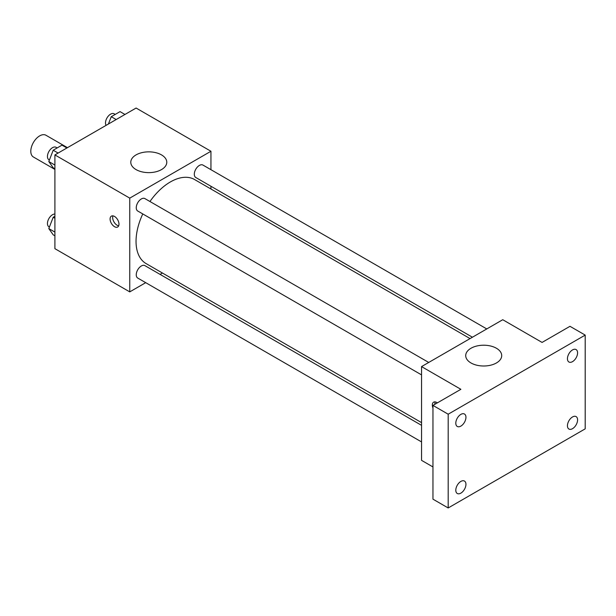 <?xml version="1.0" encoding="UTF-8"?>
<svg xmlns="http://www.w3.org/2000/svg" width="616" height="616" viewBox="0 0 616 616"><rect width="100%" height="100%" fill="white"/><g stroke="black" fill="none" stroke-linecap="round" stroke-linejoin="round"><path stroke-width="0.92" d="M67.46 147.671L45.961 135.251A12.559 7.253 120 0 0 36.282 138.615A12.559 7.253 120 0 0 30.8 151.259A12.559 7.253 120 0 0 33.403 157.003L54.901 169.423M145.715 282.667L129.753 291.884L54.901 248.672L54.901 154.916L136.097 108.039L210.949 151.259L210.949 169.685M162.431 273.019L160.075 274.382M142.773 213.937A48.51 28.013 120 0 0 136.044 241.38A48.51 28.013 120 0 0 146.092 263.586L421.544 422.615M470.054 338.584L194.61 179.556A48.51 28.013 120 0 0 149.95 201.501M210.949 186.263L210.949 188.989M129.753 291.884L129.753 198.129L210.949 151.259M486.771 328.936L202.964 165.08A7.176 4.143 120 0 0 197.436 167.005A7.176 4.143 120 0 0 194.302 174.228A7.176 4.143 120 0 0 195.788 177.508L472.418 337.221M421.544 425.34L144.914 265.635A7.176 4.143 120 0 0 139.385 267.552A7.176 4.143 120 0 0 136.251 274.775A7.176 4.143 120 0 0 137.738 278.062L421.544 441.918M421.544 374.882L137.738 211.026A7.176 4.143 -60 0 1 137.738 202.741A7.176 4.143 -60 0 1 144.914 198.598L428.721 362.454M129.753 198.129L54.901 154.916M136.059 169.593A18.003 10.395 180 0 1 130.785 162.239A18.003 10.395 180 0 1 148.787 151.852A18.003 10.395 180 0 1 166.782 162.239A18.003 10.395 180 0 1 155.671 171.841A18.003 10.395 180 0 1 136.059 169.593M118.973 224.132A6.283 3.627 60 0 1 117.671 227.011A6.283 3.627 60 0 1 111.388 223.385A6.283 3.627 60 0 1 111.388 216.131A6.283 3.627 60 0 1 116.231 217.818A6.283 3.627 60 0 1 118.973 224.132M118.68 225.803A6.283 3.627 60 0 1 113.952 221.906A6.283 3.627 60 0 1 112.944 215.87M432.963 466.943L421.544 460.352L421.544 366.597L502.741 319.719L542.065 342.427L569.977 326.311L585.2 335.096L585.2 428.852L448.186 507.961L432.963 499.168L432.963 405.413L460.876 389.304L421.544 366.597M448.186 507.961L448.186 414.206L432.963 405.413M448.186 414.206L585.2 335.096M470.978 362.955A18.003 10.395 180 0 1 465.711 355.609A18.003 10.395 180 0 1 483.706 345.214A18.003 10.395 180 0 1 501.709 355.609A18.003 10.395 180 0 1 490.598 365.211A18.003 10.395 180 0 1 470.978 362.955M432.963 408.054A6.283 3.627 60 0 1 433.625 402.171A6.283 3.627 60 0 1 437.36 402.872M434.927 404.281A6.283 3.627 60 0 1 435.181 401.909M572.51 361.646A7.176 4.143 -60 0 1 568.922 362A7.176 4.143 -60 0 1 567.829 356.248A7.176 4.143 -60 0 1 572.51 349.926A7.176 4.143 -60 0 1 576.099 349.572A7.176 4.143 -60 0 1 577.2 355.317A7.176 4.143 -60 0 1 572.51 361.646M460.876 426.103A7.176 4.143 -60 0 1 457.288 426.457A7.176 4.143 -60 0 1 456.187 420.705A7.176 4.143 -60 0 1 460.876 414.383A7.176 4.143 -60 0 1 464.464 414.021A7.176 4.143 -60 0 1 465.557 419.773A7.176 4.143 -60 0 1 460.876 426.103M460.876 493.131A7.176 4.143 -60 0 1 457.288 493.493A7.176 4.143 -60 0 1 456.187 487.741A7.176 4.143 -60 0 1 460.876 481.412A7.176 4.143 -60 0 1 464.464 481.058A7.176 4.143 -60 0 1 465.557 486.809A7.176 4.143 -60 0 1 460.876 493.131M572.51 428.682A7.176 4.143 -60 0 1 568.922 429.036A7.176 4.143 -60 0 1 567.829 423.284A7.176 4.143 -60 0 1 572.51 416.963A7.176 4.143 -60 0 1 576.099 416.601A7.176 4.143 -60 0 1 577.2 422.353A7.176 4.143 -60 0 1 572.51 428.682M54.901 168.784L53.199 167.798L48.803 161.546L53.199 150.219L61.985 145.145L66.913 147.986M54.901 165.065L48.803 161.546M58.12 153.061L53.199 150.219M57.157 147.932L56.11 147.324A7.176 4.143 120 0 0 50.574 149.249A7.176 4.143 120 0 0 47.447 156.472A7.176 4.143 120 0 0 48.934 159.76L49.396 160.021M108.408 124.024L111.25 116.701L120.043 111.627L124.963 114.468M116.178 119.543L111.25 116.701M115.215 114.414L114.16 113.806A7.176 4.143 120 0 0 108.632 115.731A7.176 4.143 120 0 0 105.498 122.954A7.176 4.143 120 0 0 106.091 125.364M54.901 235.82L53.199 234.835L48.803 228.582L53.199 217.255L54.901 216.27M54.901 232.101L48.803 228.582M54.901 218.241L53.199 217.255M54.901 214.029A7.176 4.143 120 0 0 47.447 223.508A7.176 4.143 120 0 0 48.934 226.788L49.396 227.058"/></g></svg>
